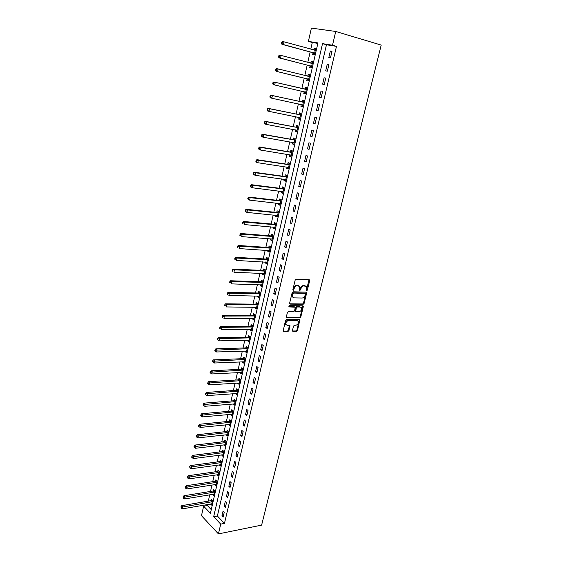 <?xml version="1.0" encoding="UTF-8"?>
<svg xmlns="http://www.w3.org/2000/svg" width="562" height="562" viewBox="0 0 562 562"><rect width="100%" height="100%" fill="white"/><g stroke="black" fill="none" stroke-linecap="round" stroke-linejoin="round"><path stroke-width="0.84" d="M306.719 290.687L307.372 290.083L309.683 280.642L309.184 279.721L296.111 279.23L295.162 280.108L292.865 289.69L293.231 290.336L294.193 288.482C294.755 286.746 295.767 285.805 297.228 285.679L299.715 286.515L299.715 290.336L300.677 289.901L300.979 288.671C301.541 286.943 302.539 286.016 303.986 285.889L306.423 286.697L306.719 290.687M306.353 290.322L309.058 279.721M292.851 289.971L293.617 288.166L294.193 288.482M299.651 290.147L300.396 288.355L300.979 288.671M292.458 330.505L292.964 331.355L296.581 331.306L297.502 330.435L299.932 319.616L286.48 319.413L285.531 320.298L283.122 331.243L288.025 331.432L288.959 330.554L289.957 325.546L287.301 325.321L286.086 324.639C285.587 322.588 286.374 321.253 288.432 320.635L296.996 320.6L298.169 321.246C298.675 323.276 297.902 324.611 295.865 325.243L294.453 325.257L293.519 326.129L292.458 330.505M220.718 524.121L218.435 533.9L261.618 525.119L381.205 45.079L335.732 31.465L332.514 45.241L322.518 43.646L213.665 516.703L220.718 524.121L224.463 523.398L336.476 46.365L332.514 45.241M303.185 304.281L304.112 303.41L306.655 293.02L306.157 292.121L293.104 291.797L292.149 292.676L289.627 303.22L290.147 304.119L303.185 304.281L302.609 303.951L303.536 303.087L306.044 292.121M286.346 317.53L299.3 317.516L300.22 316.645L302.735 306.367L303.311 306.697L300.789 316.989L299.862 317.853L286.845 317.874L286.325 316.996L287.393 312.535L288.341 311.657L293.666 311.678L294.6 310.807L295.247 307.217L289.254 306.915L289.556 305.672L302.806 305.812M303.311 306.697L303.241 306.051M336.476 46.365L326.459 44.763L217.382 516.014L224.463 523.398M330.337 51.002L328.826 57.472L330.484 57.767L332.002 51.282L330.337 51.002L331.959 51.451M327.196 64.454L325.7 70.868L327.344 71.198L328.847 64.763L327.196 64.454L328.826 64.876M324.091 77.788L322.602 84.145L324.239 84.511L325.728 78.132L324.091 77.788L325.714 78.188M321.007 91.009L319.532 97.317L321.148 97.704L322.63 91.388L321.007 91.009L322.63 91.388M317.952 104.118L316.49 110.37L318.092 110.791L319.56 104.525L317.952 104.118M314.917 117.114L313.47 123.31L315.057 123.766L316.511 117.549L314.917 117.114M311.91 129.998L310.477 136.145L312.05 136.629L313.491 130.468L311.91 129.998M308.931 142.776L307.512 148.874L309.072 149.38L310.498 143.275L308.931 142.776M305.981 155.449L304.569 161.491L306.114 162.025L307.533 155.969L305.981 155.449M303.051 168.01L301.654 174.002L303.185 174.571L304.59 168.565L303.051 168.01M300.143 180.465L298.759 186.408L300.277 187.005L301.668 181.048L300.143 180.465M297.263 192.822L295.893 198.716L297.396 199.334L298.773 193.426L297.263 192.822M294.404 205.074L293.041 210.919L294.537 211.565L295.907 205.706L294.404 205.074M291.573 217.227L290.224 223.023L291.699 223.697L293.062 217.887L291.573 217.227M288.763 229.275L287.421 235.028L288.889 235.724L290.238 229.963L288.763 229.275M285.974 241.231L284.646 246.929L286.1 247.652L287.435 241.941L285.974 241.231M283.213 253.083L281.892 258.738L283.332 259.489L284.66 253.82L283.213 253.083M280.473 264.843L279.159 270.455L280.593 271.228L281.906 265.601L280.473 264.843M277.747 276.511L276.455 282.075L277.874 282.869L279.173 277.291L277.747 276.511M275.05 288.081L273.764 293.596L275.169 294.418L276.462 288.882L275.05 288.081M272.373 299.553L271.102 305.033L272.493 305.876L273.778 300.389L272.373 299.553M269.718 310.941L268.453 316.371L269.837 317.235L271.109 311.798L269.718 310.941M267.083 322.237L265.833 327.625L267.203 328.51L268.46 323.115L267.083 322.237M264.477 333.442L263.227 338.788L264.59 339.694L265.84 334.341L264.477 333.442M261.885 344.562L260.642 349.866L261.99 350.793L263.234 345.475L261.885 344.562M259.307 355.591L258.084 360.853L259.419 361.802L260.656 356.526L259.307 355.591M256.757 366.529L255.541 371.756L256.869 372.725L258.091 367.492L256.757 366.529M254.228 377.39L253.019 382.574L254.333 383.565L255.548 378.374L254.228 377.39M251.713 388.166L250.512 393.309L251.818 394.32L253.026 389.164L251.713 388.166M249.219 398.851L248.032 403.959L249.324 404.984L250.519 399.877L249.219 398.851M246.746 409.459L245.566 414.524L246.851 415.578L248.039 410.506L246.746 409.459M244.294 419.99L243.121 425.012L244.393 426.08L245.573 421.05L244.294 419.99M241.857 430.436L240.698 435.424L241.955 436.505L243.128 431.511L241.857 430.436M239.44 440.798L238.288 445.75L239.538 446.853L240.698 441.901L239.44 440.798M237.038 451.089L235.892 456L237.143 457.124L238.288 452.206L237.038 451.089M234.663 461.297L233.525 466.172L234.754 467.317L235.9 462.435L234.663 461.297M232.296 471.434L231.172 476.267L232.394 477.426L233.525 472.586L232.296 471.434M229.949 481.486L228.832 486.292L230.048 487.465L231.172 482.66L229.949 481.486M227.624 491.469L226.514 496.232L227.715 497.426L228.832 492.656L227.624 491.469M225.313 501.374L224.21 506.109L225.404 507.317L226.514 502.583L225.313 501.374M223.023 511.209L221.927 515.902L223.114 517.131L224.21 512.432L223.023 511.209M317.853 43.379L312.303 42.494L310.793 49.154M310.161 51.95L307.793 62.375M307.182 65.094L304.822 75.477M304.225 78.125L301.878 88.473M301.288 91.058L298.97 101.308M298.373 103.928L296.083 114.037M295.479 116.685L293.224 126.654M292.612 129.33L290.378 139.172M289.767 141.877L287.568 151.585M286.95 154.318L284.772 163.9M284.147 166.661L282.005 176.117M281.372 178.899L279.258 188.228M278.626 191.038L276.532 200.241M275.893 203.072L273.834 212.155M273.188 215.014L271.151 223.978M270.498 226.865L268.495 235.703M267.835 238.611L265.854 247.336M265.194 250.266L263.241 258.878M262.566 261.829L260.642 270.329M259.967 273.301L258.07 281.688M257.389 284.681L255.513 292.957M254.825 295.977L252.977 304.14M252.289 307.175L250.462 315.233M249.767 318.289L247.968 326.241M247.266 329.318L245.489 337.165M244.786 340.263L243.03 348.004M242.327 351.124L240.592 358.76M239.883 361.893L238.169 369.438M237.459 372.585L235.773 380.024M235.049 383.2L233.385 390.541M232.661 393.73L231.024 400.973M230.294 404.176L228.671 411.328M227.94 414.545L226.345 421.598M225.608 424.844L224.027 431.799M223.29 435.058L221.737 441.922M220.992 445.195L219.454 451.974M218.709 455.262L217.192 461.95M216.447 465.252L214.951 471.848M214.199 475.164L212.724 481.676M211.965 485.006L210.511 491.434M209.752 494.778L208.312 501.114M207.554 504.479L207.315 505.512L211.27 509.636M313.055 52.87L312.669 54.584L314.249 54.865L315.689 48.529L314.102 48.262L313.722 49.955M310.069 65.972L309.683 67.665L311.25 67.981L312.683 61.701L311.116 61.399L310.723 63.099M307.112 78.961L306.733 80.64L308.285 80.984L309.704 74.753L308.145 74.43L307.758 76.116M304.183 91.838L303.803 93.51L305.342 93.882L306.747 87.7L305.201 87.342L304.822 89.021M301.274 104.609L300.895 106.267L302.419 106.668L303.817 100.542L302.286 100.155L301.906 101.813M299.743 118.392L298.373 117.268L298.015 118.919L299.525 119.348L300.916 113.271L299.391 112.857L299.019 114.5M295.514 129.878L295.155 131.466L296.659 131.922L298.029 125.902L296.525 125.452L296.153 127.089M292.669 142.383L292.324 143.907L293.807 144.392L295.169 138.421L293.68 137.95L293.308 139.566M289.844 154.789L289.507 156.25L290.983 156.763L292.338 150.841L290.856 150.342L290.491 151.944M287.042 167.09L286.725 168.495L288.187 169.029L289.528 163.156L288.06 162.629L287.695 164.223M284.26 179.292L283.958 180.634L285.405 181.196L286.739 175.372L285.285 174.817L284.92 176.398M281.506 191.396L281.218 192.675L282.651 193.265L283.972 187.49L282.531 186.907L282.173 188.474M278.773 203.395L278.492 204.624L279.918 205.242L281.225 199.503L279.799 198.899L279.44 200.451M276.061 215.302L275.794 216.475L277.207 217.115L278.506 211.424L277.087 210.799L276.736 212.338M273.371 227.118L273.118 228.228L274.516 228.896L275.809 223.247L274.404 222.594L274.052 224.126M270.701 238.829L270.462 239.89L271.853 240.578L273.132 234.979L271.734 234.305L271.39 235.815M268.053 250.455L267.828 251.453L269.205 252.169L270.477 246.62L269.093 245.917L268.748 247.421M265.433 261.983L265.215 262.932L266.578 263.669L267.835 258.162L266.465 257.438L266.128 258.927M262.826 273.42L262.623 274.319L263.978 275.078L265.222 269.612L263.866 268.868L263.529 270.343M260.241 284.772L260.051 285.615L261.393 286.395L262.63 280.979L261.281 280.206L260.944 281.674M257.677 296.034L257.494 296.827L258.829 297.628L260.058 292.247L258.717 291.453L258.387 292.914M255.134 307.203L254.965 307.948L256.286 308.77L257.501 303.431L256.174 302.616L255.843 304.063M252.605 318.289L252.45 318.977L253.764 319.827L254.972 314.53L253.652 313.694L253.329 315.127M250.104 329.283L249.957 329.929L251.256 330.8L252.457 325.546L251.151 324.681L250.828 326.108M247.617 340.2L247.484 340.797L248.769 341.682L249.964 336.469L248.664 335.591L248.348 337.003M245.151 351.025L245.025 351.573L246.304 352.486L247.484 347.309L246.205 346.41L245.882 347.815M242.707 361.773L242.587 362.272L243.859 363.207L245.032 358.071L243.753 357.151L243.437 358.542M240.276 372.437L240.171 372.894L241.428 373.842L242.594 368.749L241.33 367.808L241.014 369.185M237.867 383.017L239.019 384.401L240.178 379.343L238.92 378.381L238.611 379.75M235.471 393.519L236.63 394.875L237.775 389.859L236.532 388.876L236.223 390.239M233.097 403.945L234.256 405.272L235.394 400.292L234.157 399.294L233.848 400.643M230.743 414.292L231.902 415.592L233.026 410.646L231.804 409.635L231.502 410.97M228.404 424.556L229.563 425.834L230.68 420.924L229.465 419.891L229.163 421.226M226.086 434.749L227.245 436L228.355 431.131L227.146 430.078L226.844 431.398M223.781 444.858L224.94 446.088L226.043 441.254L224.842 440.187L224.547 441.493M221.491 454.897L222.65 456.105L223.746 451.307L222.559 450.218L222.264 451.518M219.222 464.865L220.381 466.046L221.47 461.283L220.29 460.18L219.995 461.472M216.974 474.757L218.126 475.916L219.208 471.188L218.042 470.064L217.747 471.349M214.747 484.57L215.892 485.709L216.967 481.016L215.808 479.878L215.513 481.156M212.562 494.314L213.672 495.438L214.74 490.774L213.588 489.621L213.3 490.886M210.399 503.981L211.467 505.09L212.527 500.468L211.382 499.295L211.101 500.552M218.435 533.9L201.477 515.698L203.627 506.158L210.427 513.31L317.959 42.923L308.39 41.391L311.39 28.1L335.732 31.465M207.315 505.512L203.627 506.158M312.303 42.494L308.39 41.391M326.459 44.763L322.518 43.646M217.382 516.014L213.665 516.703M314.102 48.262L315.654 48.69M311.116 61.399L312.662 61.806M308.145 74.43L309.69 74.809M305.201 87.342L306.747 87.707M303.803 93.51L305.342 93.854M300.895 106.267L302.44 106.59M298.015 118.919L299.553 119.221M295.155 131.466L296.694 131.754M292.324 143.907L293.856 144.174M289.507 156.25L291.046 156.496M286.725 168.495L288.257 168.719M283.958 180.634L285.489 180.838M281.218 192.675L282.742 192.864M278.492 204.624L280.024 204.793M275.794 216.475L277.319 216.623M273.118 228.228L274.642 228.362M270.462 239.89L271.98 240.002M267.828 251.453L269.346 251.551M265.215 262.932L266.732 263.009M262.623 274.319L264.133 274.382M260.051 285.615L261.562 285.658M257.494 296.827L259.005 296.855M254.965 307.948L256.469 307.955M252.45 318.977L253.954 318.977M249.957 329.929L251.46 329.908M247.484 340.797L248.98 340.762M245.025 351.573L246.528 351.524M242.587 362.272L244.084 362.209M240.171 372.894L241.667 372.81M237.768 383.432L239.264 383.333M235.387 393.885L236.883 393.779M233.026 404.268L234.516 404.141M230.68 414.566L232.162 414.433M228.355 424.795L229.837 424.64M226.043 434.939L227.519 434.777M223.746 445.013L225.222 444.83M221.47 455.009L222.945 454.82M219.208 464.936L220.62 464.739M216.967 474.785L218.274 474.595M319.532 97.317L321.155 97.683M316.49 110.37L318.113 110.714M313.47 123.31L315.092 123.633M310.477 136.145L312.093 136.447M307.512 148.874L309.128 149.148M304.569 161.491L306.185 161.744M301.654 174.002L303.262 174.234M298.759 186.408L300.368 186.619M295.893 198.716L297.495 198.906M293.041 210.919L294.65 211.087M290.224 223.023L291.826 223.17M287.421 235.028L289.023 235.155M284.646 246.929L286.248 247.041M281.892 258.738L283.487 258.829M279.159 270.455L280.754 270.526M276.455 282.075L278.042 282.124M306.086 292.247L306.578 292.359L306.142 292.121M273.764 293.596L275.352 293.631M271.102 305.033L272.682 305.047M268.453 316.371L270.041 316.371M265.833 327.625L267.414 327.611M263.227 338.788L264.807 338.753M260.642 349.866L262.222 349.81M258.084 360.853L259.658 360.783M255.541 371.756L257.115 371.672M253.019 382.574L254.586 382.469M250.512 393.309L252.085 393.189M248.032 403.959L249.598 403.825M245.566 414.524L247.132 414.377M243.121 425.012L244.681 424.851M240.698 435.424L242.257 435.241M238.288 445.75L239.841 445.554M235.892 456L237.452 455.789M233.525 466.172L235.078 465.954M231.172 476.267L232.717 476.035M228.832 486.292L230.378 486.039M226.514 496.232L228.06 495.972M224.21 506.109L225.755 505.828M221.927 515.902L223.465 515.614M305.503 285.988L305.068 285.925M300.396 288.355C300.958 286.627 301.963 285.7 303.403 285.573L304.485 285.608M298.787 285.784L298.324 285.714M293.617 288.166C294.179 286.423 295.19 285.489 296.652 285.363L297.748 285.398M289.655 303.789L302.609 303.951M305.412 293.968L305.068 293.343L293.61 293.069L292.942 293.687L292.865 297.073L294.291 297.888L302.117 298.029C303.55 297.888 304.548 296.961 305.103 295.254L305.412 293.968M293.202 297.474L292.296 296.75L292.057 294.657L293.034 292.746L304.485 293.02M294.235 306.634L288.882 306.578M299.132 311.706C301.19 311.081 301.956 309.732 301.429 307.667L300.27 307.021L297.263 306.993L296.329 307.864L295.682 311.446L299.132 311.706M300.642 307.07L300.27 307.021M295.535 311.355L295.043 310.477L295.76 307.533L296.694 306.655L299.701 306.69M302.735 306.367L302.707 305.812M297.41 320.656L296.996 320.6M286.283 324.906L285.524 324.295C285.025 322.244 285.805 320.909 287.863 320.291L296.434 320.256M283.072 331.144L287.463 331.081L288.397 330.203L289.437 325.3M292.472 331.004L296.019 330.955L296.94 330.084L299.413 319.378M315.303 50.25L284.084 41.848L283.487 44.581L281.934 44.314L312.697 52.638L314.411 54.128M315.458 49.561L313.758 49.969M282.117 43.386L282.356 42.291L281.731 42.185L281.499 43.281L283.487 44.581L314.636 53.151M281.731 42.185L282.524 41.588L284.084 41.848L282.356 42.291M281.934 44.314L281.499 43.281M312.296 63.401L281.119 55.455L280.529 58.167L278.991 57.865L309.711 65.74L311.432 67.201M312.465 62.663L310.66 63.12M279.166 56.987L279.398 55.905L278.78 55.786L278.548 56.867L280.529 58.167L311.643 66.281M278.78 55.786L279.581 55.167L281.119 55.455L279.398 55.905M278.991 57.865L278.548 56.867M309.318 76.446L278.183 68.95L277.6 71.634L276.075 71.304L306.754 78.736L308.475 80.162M309.5 75.666L307.583 76.158M276.237 70.468L276.469 69.393L275.858 69.259L275.626 70.334L277.6 71.634L308.671 79.298M275.858 69.259L276.659 68.627L278.183 68.95L276.469 69.393M276.075 71.304L275.626 70.334M303.951 91.669L305.538 93.011M306.557 88.55L304.407 89.056L273.757 81.968L275.275 82.326L274.699 84.981L305.721 92.21M306.367 89.379L275.275 82.326L272.963 82.621L272.732 83.689L273.336 83.829L273.568 82.769M273.336 83.829L274.699 84.981L273.181 84.623L272.732 83.689M272.963 82.621L273.757 81.968M301.176 104.525L302.63 105.754M303.642 101.336L301.492 101.855L270.884 95.196L272.387 95.582L271.818 98.224L302.799 105.01M303.438 102.207L272.387 95.582L270.09 95.87L269.858 96.924L270.462 97.078L270.687 96.025M270.462 97.078L271.818 98.224L270.315 97.83L269.858 96.924M270.09 95.87L270.884 95.196M300.747 114.009L298.605 114.55L268.039 108.311L269.528 108.726L268.959 111.346L299.904 117.704M300.537 114.922L269.528 108.726L267.245 109L267.013 110.047L267.61 110.215L267.835 109.169M267.61 110.215L268.959 111.346L267.47 110.918L267.013 110.047M267.245 109L268.039 108.311M295.598 129.892L296.884 130.925M297.874 126.576L295.738 127.138L265.215 121.315L266.69 121.757L266.128 124.35L297.031 130.293M297.656 127.532L266.69 121.757L264.421 122.017L264.196 123.057L264.779 123.24L265.004 122.2M264.779 123.24L266.128 124.35L264.653 123.9L264.196 123.057M264.421 122.017L265.215 121.315M292.844 142.418L294.045 143.359M295.029 139.046L292.893 139.622L262.419 134.206L263.88 134.683L263.318 137.254L294.179 142.776M294.804 140.043L263.88 134.683L261.618 134.929L261.393 135.955L261.976 136.152L262.201 135.119M261.976 136.152L263.318 137.254L261.864 136.77L261.393 135.955M261.618 134.929L262.419 134.206M290.111 154.831L291.228 155.688M292.205 151.41L290.076 152L259.644 146.984L261.091 147.49L260.536 150.04L291.348 155.161M291.973 152.45L261.091 147.49L258.843 147.729L258.618 148.747L259.201 148.951L259.419 147.932M259.201 148.951L260.536 150.04L259.089 149.527L258.618 148.747M258.843 147.729L259.644 146.984M287.407 167.146L288.439 167.912M289.409 163.668L287.28 164.28L256.89 159.657L258.33 160.198L257.775 162.72L288.545 167.441M289.163 164.75L258.33 160.198L256.089 160.416L255.872 161.427L256.448 161.645L256.665 160.634M256.448 161.645L257.775 162.72L256.342 162.179L255.872 161.427M256.089 160.416L256.89 159.657M284.723 179.355L285.672 180.044M286.634 175.836L284.512 176.461L254.165 172.225L255.584 172.794L255.043 175.295L285.77 179.622M286.374 176.953L255.584 172.794L253.364 172.998L253.146 174.002L253.715 174.227L253.933 173.229M253.715 174.227L255.043 175.295L253.146 174.002M253.364 172.998L254.165 172.225M282.061 191.466L282.925 192.071M283.88 187.898L281.759 188.544L251.46 184.694L252.872 185.284L252.331 187.764L283.009 191.705M283.613 189.057L252.872 185.284L250.652 185.481L250.441 186.472L251.003 186.71L251.221 185.713M251.003 186.71L252.331 187.764L250.919 187.174L250.441 186.472M250.652 185.481L251.46 184.694M279.426 203.472L280.199 204.006M281.148 199.868L279.033 200.529L248.776 197.051L250.174 197.669L249.633 200.135L280.276 203.69M280.874 201.063L250.174 197.669L247.968 197.852L247.758 198.836L248.313 199.088L248.53 198.098M248.313 199.088L249.633 200.135L248.242 199.51L247.758 198.836M247.968 197.852L248.776 197.051M276.806 215.379L277.495 215.843M278.436 211.733L276.328 212.415L246.114 209.303L247.498 209.949L246.971 212.394L277.558 215.576M278.155 212.97L247.498 209.949L245.306 210.125L245.095 211.101L245.65 211.361L245.861 210.385M245.65 211.361L246.971 212.394L245.587 211.748L245.095 211.101M245.306 210.125L246.114 209.303M274.207 227.188L274.818 227.589M275.745 223.514L273.645 224.203L243.472 221.463L244.849 222.13L244.322 224.554L274.867 227.364M275.457 224.779L244.849 222.13L242.672 222.292L242.461 223.262L243.009 223.535L243.22 222.566M243.009 223.535L242.461 223.262M242.672 222.292L243.472 221.463M271.636 238.899L272.156 239.236M273.083 235.197L270.982 235.907L240.859 233.518L242.222 234.213L241.695 236.616L272.198 239.061M272.781 236.504L242.222 234.213L240.051 234.361L239.841 235.323L240.388 235.604L240.599 234.642M240.388 235.604L239.841 235.323M240.051 234.361L240.859 233.518M269.079 250.519L269.521 250.793M270.434 246.781L268.341 247.505L238.26 245.475L239.616 246.198L239.096 248.58L269.549 250.666M270.132 248.123L239.616 246.198L237.459 246.332L237.248 247.287L237.789 247.575L237.993 246.62M237.789 247.575L237.248 247.287M237.459 246.332L238.26 245.475M267.498 259.658L237.023 258.077L236.511 260.445L266.901 262.257M267.814 258.281L265.721 259.019L235.689 257.333L237.023 258.077L234.881 258.204L234.677 259.152L235.211 259.454L235.415 258.506M266.564 262.047L266.922 262.18M235.211 259.454L234.677 259.152M234.881 258.204L235.689 257.333M265.208 269.683L263.121 270.441L233.132 269.093L234.459 269.865L233.954 272.212L264.316 273.596M264.885 271.095L234.459 269.865L232.324 269.985L232.12 270.919L232.654 271.228L232.858 270.294M232.654 271.228L232.12 270.919M232.324 269.985L233.132 269.093M262.623 281L260.543 281.773L230.603 280.761L231.916 281.555L231.411 283.88L261.73 284.927M262.292 282.447L231.916 281.555L229.795 281.66L229.591 282.595L230.118 282.911L230.322 281.983M230.118 282.911L229.591 282.595M229.795 281.66L230.603 280.761M260.037 292.24L257.979 293.013L228.088 292.331L229.394 293.153L228.889 295.457L259.159 296.174M259.721 293.708L229.394 293.153L227.8 293.575L227.28 293.245L227.083 294.172L227.603 294.502L227.8 293.575M227.603 294.502L227.083 294.172M227.28 293.245L228.088 292.331M257.452 303.403L255.443 304.168L225.594 303.817L226.893 304.653L226.395 306.943L256.616 307.323M257.171 304.885L226.893 304.653L225.306 305.082L224.786 304.737L224.589 305.658L225.109 305.995L225.306 305.082M225.109 305.995L224.589 305.658M224.786 304.737L225.594 303.817M254.881 314.474L252.921 315.24L223.121 315.205L224.407 316.069L223.915 318.338L254.087 318.394M254.642 315.97L224.407 316.069L222.826 316.49L222.313 316.139L222.116 317.052L222.629 317.397L222.826 316.49M222.629 317.397L222.116 317.052M222.313 316.139L223.121 315.205M252.331 325.461L250.42 326.22L220.669 326.501L221.941 327.386L221.456 329.641L251.579 329.374M252.127 326.972L221.941 327.386L220.374 327.808L219.861 327.449L219.665 328.356L220.178 328.707L220.374 327.808M220.178 328.707L219.665 328.356M219.861 327.449L220.669 326.501M249.809 336.364L247.94 337.116L218.239 337.706L219.503 338.619L219.011 340.853L249.092 340.27M249.64 337.881L219.503 338.619L217.937 339.034L217.431 338.668L217.234 339.567L217.74 339.933L217.937 339.034M219.011 340.853L217.74 339.933M217.431 338.668L218.239 337.706M247.308 347.183L245.482 347.934L215.822 348.826L217.072 349.754L216.595 351.974L246.627 351.081M247.168 348.714L215.513 350.175L215.014 349.803L214.825 350.688L215.323 351.06L215.513 350.175M216.595 351.974L215.323 351.06M215.014 349.803L215.822 348.826M244.821 357.917L243.037 358.661L213.427 359.856L214.67 360.811L214.192 363.01L244.175 361.816M244.716 359.462L213.117 361.226L212.619 360.846L212.429 361.724L212.928 362.111L213.117 361.226M214.192 363.01L212.928 362.111M212.619 360.846L213.427 359.856M242.363 368.574L240.613 369.311L211.052 370.801L212.281 371.777L211.811 373.962L241.744 372.466M242.278 370.126L210.736 372.192L210.244 371.805L210.055 372.676L210.546 373.063L210.736 372.192M211.811 373.962L210.546 373.063M210.244 371.805L211.052 370.801M239.918 379.146L238.211 379.877L208.692 381.661L209.914 382.659L209.443 384.822L239.335 383.031M239.862 380.713L208.376 383.073L207.884 382.673L207.694 383.537L208.186 383.937L208.376 383.073M209.443 384.822L208.186 383.937M207.884 382.673L208.692 381.661M237.494 389.635L235.822 390.365L206.352 392.438L207.568 393.449L207.097 395.599L236.939 393.519M237.466 391.215L206.029 393.864L205.544 393.456L205.362 394.32L205.847 394.728L206.029 393.864M207.097 395.599L205.847 394.728M205.544 393.456L206.352 392.438M235.092 400.053L233.455 400.776L204.034 403.13L205.235 404.162L204.772 406.298L234.565 403.923M235.085 401.64L203.704 404.577L203.226 404.162L203.037 405.012L203.521 405.427L203.704 404.577M204.772 406.298L203.521 405.427M203.226 404.162L204.034 403.13M232.71 410.386L231.101 411.11L201.73 413.737L202.924 414.791L202.46 416.906L232.204 414.25M232.724 411.988L201.4 415.206L200.922 414.784L200.739 415.627L201.217 416.049L201.4 415.206M202.46 416.906L201.217 416.049M200.922 414.784L201.73 413.737M230.35 420.643L228.769 421.359L199.447 424.268L200.627 425.336L200.17 427.436L229.865 424.507M230.378 422.259L199.11 425.75L198.639 425.322L198.456 426.158L198.927 426.586L199.11 425.75M200.17 427.436L198.927 426.586M198.639 425.322L199.447 424.268M228.003 430.822L226.451 431.539L197.178 434.714L198.351 435.803L197.894 437.889L227.54 434.679M228.053 432.452L196.833 436.21L196.37 435.775L196.187 436.611L196.658 437.046L196.833 436.21M197.894 437.889L196.658 437.046M196.37 435.775L197.178 434.714M225.678 440.931L224.154 441.641L194.93 445.076L196.089 446.186L195.639 448.258L225.236 444.781M225.741 442.568L194.585 446.6L194.115 446.151L193.939 446.98L194.403 447.422L194.585 446.6M195.639 448.258L194.403 447.422M194.115 446.151L194.93 445.076M223.367 450.956L221.871 451.665L192.696 455.368L193.848 456.492L193.398 458.55L222.945 454.806M223.451 452.607L192.345 456.906L191.881 456.449L191.705 457.271L192.169 457.721L192.345 456.906M193.398 458.55L192.169 457.721M191.881 456.449L192.696 455.368M221.077 460.917L219.602 461.62L190.476 465.575L191.621 466.72L191.178 468.757L220.676 464.76M221.175 462.575L190.125 467.127L189.668 466.671L189.949 467.942L190.125 467.127M191.178 468.757L189.949 467.942M189.668 466.671L190.476 465.575M218.801 470.801L217.353 471.497L188.277 475.712L189.415 476.871L188.972 478.894L218.421 474.637M218.913 472.473L187.919 477.279L187.469 476.815L187.743 478.086L187.919 477.279M188.972 478.894L187.743 478.086M187.469 476.815L188.277 475.712M216.546 480.608L215.127 481.304L186.092 485.765L187.223 486.945L186.781 488.954L216.18 484.437M216.672 482.294L185.734 487.352L185.284 486.882L185.558 488.153L185.734 487.352M186.781 488.954L185.558 488.153M185.284 486.882L186.092 485.765M214.312 490.345L212.907 491.04L183.929 495.747L185.046 496.948L184.61 498.937L213.96 494.174M214.445 492.045L183.563 497.349L183.121 496.871L183.388 498.15L183.563 497.349M184.61 498.937L183.388 498.15M183.121 496.871L183.929 495.747M212.085 500.018L210.708 500.707L181.772 505.659L182.882 506.868L182.453 508.849L211.755 503.84M212.239 501.718L181.407 507.275L180.964 506.784L181.238 508.062L181.407 507.275M182.453 508.849L181.238 508.062M180.964 506.784L181.772 505.659M306.796 289.767L307.372 290.083M293.322 289.395L293.898 289.718M300.101 289.585L300.677 289.901M303.403 285.573L303.986 285.889M296.652 285.363L297.228 285.679M309.1 280.333L309.683 280.642M289.69 303.852L290.147 304.119M306.072 292.704L306.655 293.02M303.536 303.087L304.112 303.41M293.034 292.746L293.61 293.069M292.366 293.364L292.942 293.687M292.057 294.657L292.633 294.98M300.22 316.645L300.789 316.989M299.3 317.516L299.862 317.853M286.374 317.586L286.845 317.874M296.694 306.655L297.263 306.993M295.76 307.533L296.329 307.864M295.043 310.477L295.612 310.807M287.863 320.291L288.432 320.635M289.458 325.812L290.02 326.164M288.397 330.203L288.959 330.554M287.463 331.081L288.025 331.432M283.093 331.187L283.578 331.496M299.427 319.897L299.996 320.242M296.94 330.084L297.502 330.435M296.019 330.955L296.581 331.306M292.493 331.06L292.964 331.355M314.39 50.137L315.191 50.278M312.697 52.638L314.277 52.912M312.971 52.793L314.551 53.067M310.983 63.197L312.184 63.429M309.711 65.74L311.278 66.049M309.985 65.894L311.552 66.204M307.653 76.144L309.205 76.474M306.754 78.736L308.306 79.073M307.028 78.884L308.58 79.221M304.709 89.049L306.255 89.407M304.407 89.056L305.946 89.414M304.091 91.761L305.637 92.133M301.801 101.841L303.325 102.235M301.492 101.855L303.023 102.249M301.183 104.539L302.714 104.932M298.907 114.536L300.424 114.957M298.605 114.55L300.122 114.971M298.865 117.36L299.813 117.634M296.041 127.117L297.544 127.567M295.738 127.138L297.242 127.588M296.279 130.026L296.94 130.222M293.202 139.601L294.692 140.079M292.893 139.622L294.39 140.1M293.589 142.544L294.088 142.713M290.385 151.979L291.861 152.485M290.076 152L291.559 152.506M290.863 154.957L291.264 155.091M287.589 164.259L289.051 164.785M287.28 164.28L288.749 164.814M284.815 176.433L286.269 176.988M284.512 176.461L285.96 177.023M282.061 188.509L283.501 189.092M281.759 188.544L283.199 189.127M279.335 200.493L280.761 201.098M279.033 200.529L280.459 201.133M276.63 212.373L278.042 213.005M276.328 212.415L277.74 213.047M273.947 224.161L275.352 224.821M273.645 224.203L275.05 224.863M271.284 235.857L272.675 236.539M270.982 235.907L272.373 236.588M268.643 247.463L270.02 248.165M268.341 247.505L269.718 248.214M266.016 258.97L267.393 259.7M265.721 259.019L267.091 259.749M263.416 270.385L264.779 271.137M263.121 270.441L264.477 271.193M260.838 281.717L262.187 282.489M260.543 281.773L261.885 282.546M258.281 292.957L259.616 293.75M257.979 293.013L259.321 293.814M255.738 304.105L257.066 304.927M255.443 304.168L256.771 304.99M253.223 315.177L254.537 316.013M252.921 315.24L254.235 316.076M250.722 326.157L252.022 327.014M250.42 326.22L251.727 327.084M248.242 337.045L249.535 337.931M247.94 337.116L249.233 338.001M245.777 347.857L247.062 348.763M245.482 347.934L246.767 348.833M243.332 358.591L244.611 359.511M243.037 358.661L244.308 359.582M240.908 369.234L242.173 370.175M240.613 369.311L241.878 370.253M238.506 379.8L239.756 380.762M238.211 379.877L239.461 380.839M236.117 390.288L237.361 391.271M235.822 390.365L237.066 391.349M233.75 400.692L234.979 401.697M233.455 400.776L234.684 401.774M231.396 411.026L232.619 412.044M231.101 411.11L232.324 412.129M229.057 421.275L230.272 422.308M228.769 421.359L229.984 422.399M226.746 431.447L227.947 432.501M226.451 431.539L227.652 432.592M224.442 441.549L225.636 442.617M224.154 441.641L225.348 442.708M222.159 451.574L223.346 452.663M221.871 451.665L223.058 452.754M219.897 461.521L221.07 462.631M219.602 461.62L220.782 462.723M217.649 471.399L218.815 472.523M217.353 471.497L218.52 472.621M215.415 481.205L216.574 482.344M215.127 481.304L216.279 482.449M213.195 490.942L214.347 492.094M212.907 491.04L214.059 492.2M210.996 500.602L212.134 501.775M210.708 500.707L211.846 501.88M309.149 279.721L309.606 279.967M292.296 296.75L292.865 297.073M295.113 311.109L295.682 311.446M285.524 324.295L286.086 324.639M289.556 325.3L289.957 325.546M299.532 319.378L299.932 319.616"/></g></svg>
